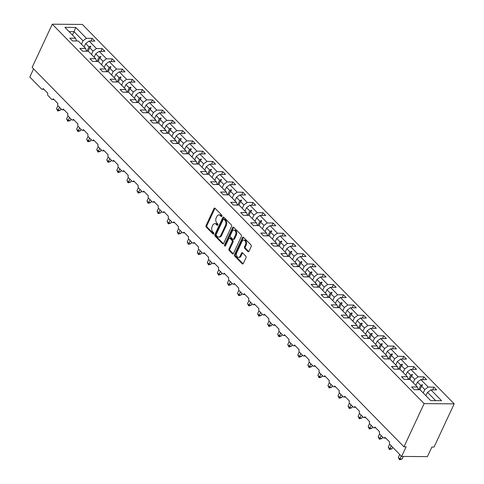 <?xml version="1.0" encoding="UTF-8"?>
<svg xmlns="http://www.w3.org/2000/svg" width="484" height="484" viewBox="0 0 484 484"><rect width="100%" height="100%" fill="white"/><g stroke="black" fill="none" stroke-linecap="round" stroke-linejoin="round"><path stroke-width="0.73" d="M221.902 216.221A0.799 0.538 -89.5 0 0 221.769 215.108L215.047 208.253A1.143 0.768 -89.5 0 0 214.618 208.053A1.143 0.768 -89.5 0 0 213.976 208.55L206.069 225.508A1.143 0.768 -89.5 0 0 206.263 227.099L212.978 233.953A0.799 0.538 -89.5 0 0 213.595 232.635L212.724 231.745A3.654 2.462 -89.5 0 1 212.107 226.669L212.766 225.254A3.654 2.462 -89.5 0 1 214.823 223.662A3.654 2.462 -89.5 0 1 216.197 224.304L217.068 225.193A0.799 0.538 -89.5 0 0 217.685 223.874L216.814 222.985A3.654 2.462 -89.5 0 1 216.197 217.903L216.856 216.493A3.654 2.462 -89.5 0 1 218.907 214.902A3.654 2.462 -89.5 0 1 220.281 215.543L221.152 216.427A0.799 0.538 -89.5 0 0 221.902 216.221M247.911 251.589A1.143 0.768 -89.5 0 0 248.34 251.789A1.143 0.768 -89.5 0 0 248.982 251.293L251.202 246.531A1.143 0.768 -89.5 0 0 251.008 244.946L243.543 237.329A1.143 0.768 -89.5 0 0 243.113 237.13A1.143 0.768 -89.5 0 0 242.472 237.626L234.565 254.584A1.143 0.768 -89.5 0 0 234.758 256.175L242.218 263.792A1.143 0.768 -89.5 0 0 242.647 263.992A1.143 0.768 -89.5 0 0 243.295 263.496L245.975 257.748A1.143 0.768 -89.5 0 0 245.781 256.157L242.587 252.896A1.143 0.768 -89.5 0 0 242.157 252.696A1.143 0.768 -89.5 0 0 241.51 253.192L240.185 256.048A3.055 2.063 -89.5 0 1 238.467 257.373A3.055 2.063 -89.5 0 1 236.658 255.733A3.055 2.063 -89.5 0 1 236.797 252.594L242.006 241.425A3.055 2.063 -89.5 0 1 243.724 240.1A3.055 2.063 -89.5 0 1 245.527 241.734A3.055 2.063 -89.5 0 1 245.388 244.88L244.523 246.743A1.143 0.768 -89.5 0 0 244.716 248.328L247.911 251.589L248.77 251.595L245.576 248.334L244.716 248.328M52.284 24.2L424.117 403.614L454.186 403.856L82.359 24.442L52.284 24.2L32.138 67.397L403.971 446.811L406.118 446.829L401.641 456.424L389.916 444.457A1.742 1.18 90.5 0 1 389.62 442.031L384.98 437.3A1.742 1.18 -89.5 0 1 384 438.056A1.742 1.18 -89.5 0 1 383.34 437.748L379.861 434.202A1.742 1.18 90.5 0 1 379.565 431.776L374.925 427.039A1.742 1.18 -89.5 0 1 373.944 427.796A1.742 1.18 -89.5 0 1 373.291 427.493L369.812 423.942A1.742 1.18 90.5 0 1 369.516 421.516L364.875 416.778A1.742 1.18 -89.5 0 1 363.895 417.541A1.742 1.18 -89.5 0 1 363.236 417.232L359.757 413.687A1.742 1.18 90.5 0 1 359.461 411.255L354.82 406.524A1.742 1.18 -89.5 0 1 353.84 407.28A1.742 1.18 -89.5 0 1 353.181 406.977L349.702 403.426A1.742 1.18 90.5 0 1 349.406 401L344.765 396.263A1.742 1.18 -89.5 0 1 343.785 397.025A1.742 1.18 -89.5 0 1 343.132 396.717L339.653 393.165A1.742 1.18 90.5 0 1 339.357 390.739L334.716 386.008A1.742 1.18 -89.5 0 1 333.736 386.764A1.742 1.18 -89.5 0 1 333.077 386.462L329.598 382.911A1.742 1.18 90.5 0 1 329.301 380.484L324.661 375.747A1.742 1.18 -89.5 0 1 323.681 376.51A1.742 1.18 -89.5 0 1 323.022 376.201L319.543 372.65A1.742 1.18 90.5 0 1 319.246 370.224L314.612 365.493A1.742 1.18 -89.5 0 1 313.626 366.249A1.742 1.18 -89.5 0 1 312.973 365.946L309.494 362.395A1.742 1.18 90.5 0 1 309.197 359.969L304.557 355.232A1.742 1.18 -89.5 0 1 303.577 355.994A1.742 1.18 -89.5 0 1 302.917 355.686L299.439 352.134A1.742 1.18 90.5 0 1 299.142 349.708L294.502 344.977A1.742 1.18 -89.5 0 1 293.522 345.733A1.742 1.18 -89.5 0 1 292.862 345.431L289.384 341.879A1.742 1.18 90.5 0 1 289.093 339.453L284.453 334.716A1.742 1.18 -89.5 0 1 283.467 335.479A1.742 1.18 -89.5 0 1 282.813 335.17L279.335 331.619A1.742 1.18 90.5 0 1 279.038 329.193L274.398 324.461A1.742 1.18 -89.5 0 1 273.418 325.218A1.742 1.18 -89.5 0 1 272.758 324.915L269.279 321.364A1.742 1.18 90.5 0 1 268.983 318.938L264.343 314.201A1.742 1.18 -89.5 0 1 263.363 314.963A1.742 1.18 -89.5 0 1 262.709 314.654L259.224 311.103A1.742 1.18 90.5 0 1 258.934 308.677L254.294 303.946A1.742 1.18 -89.5 0 1 253.313 304.702A1.742 1.18 -89.5 0 1 252.654 304.4L249.175 300.848A1.742 1.18 90.5 0 1 248.879 298.422L244.238 293.685A1.742 1.18 -89.5 0 1 243.258 294.447A1.742 1.18 -89.5 0 1 242.599 294.139L239.12 290.588A1.742 1.18 90.5 0 1 238.824 288.161L234.183 283.43A1.742 1.18 -89.5 0 1 233.203 284.187A1.742 1.18 -89.5 0 1 232.55 283.884L229.065 280.333A1.742 1.18 90.5 0 1 228.775 277.907L224.134 273.17A1.742 1.18 -89.5 0 1 223.154 273.932A1.742 1.18 -89.5 0 1 222.495 273.623L219.016 270.072A1.742 1.18 90.5 0 1 218.72 267.646L214.079 262.915A1.742 1.18 -89.5 0 1 213.099 263.671A1.742 1.18 -89.5 0 1 212.44 263.369L208.961 259.817A1.742 1.18 90.5 0 1 208.664 257.391L204.024 252.654A1.742 1.18 -89.5 0 1 203.044 253.416A1.742 1.18 -89.5 0 1 202.391 253.108L198.906 249.556A1.742 1.18 90.5 0 1 198.615 247.13L193.975 242.399A1.742 1.18 -89.5 0 1 192.995 243.156A1.742 1.18 -89.5 0 1 192.336 242.853L188.857 239.302A1.742 1.18 90.5 0 1 188.56 236.876L183.92 232.138A1.742 1.18 -89.5 0 1 182.94 232.895A1.742 1.18 -89.5 0 1 182.28 232.592L178.802 229.041A1.742 1.18 90.5 0 1 178.505 226.615L173.865 221.884A1.742 1.18 -89.5 0 1 172.885 222.64A1.742 1.18 -89.5 0 1 172.231 222.331L168.747 218.786A1.742 1.18 90.5 0 1 168.456 216.36L163.816 211.623A1.742 1.18 -89.5 0 1 162.836 212.379A1.742 1.18 -89.5 0 1 162.176 212.077L158.698 208.525A1.742 1.18 90.5 0 1 158.401 206.099L153.761 201.362A1.742 1.18 -89.5 0 1 152.781 202.124A1.742 1.18 -89.5 0 1 152.121 201.816L148.642 198.271A1.742 1.18 90.5 0 1 148.346 195.838L143.706 191.107A1.742 1.18 -89.5 0 1 142.726 191.864A1.742 1.18 -89.5 0 1 142.072 191.561L138.593 188.01A1.742 1.18 90.5 0 1 138.297 185.584L133.657 180.847A1.742 1.18 -89.5 0 1 132.677 181.609A1.742 1.18 -89.5 0 1 132.017 181.3L128.538 177.749A1.742 1.18 90.5 0 1 128.242 175.323L123.602 170.592A1.742 1.18 -89.5 0 1 122.621 171.348A1.742 1.18 -89.5 0 1 121.962 171.046L118.483 167.494A1.742 1.18 90.5 0 1 118.187 165.068L113.552 160.331A1.742 1.18 -89.5 0 1 112.566 161.093A1.742 1.18 -89.5 0 1 111.913 160.785L108.434 157.233A1.742 1.18 90.5 0 1 108.138 154.807L103.497 150.076A1.742 1.18 -89.5 0 1 102.517 150.833A1.742 1.18 -89.5 0 1 101.858 150.53L98.379 146.979A1.742 1.18 90.5 0 1 98.083 144.553L93.442 139.815A1.742 1.18 -89.5 0 1 92.462 140.578A1.742 1.18 -89.5 0 1 91.803 140.269L88.324 136.718A1.742 1.18 90.5 0 1 88.028 134.292L83.393 129.561A1.742 1.18 -89.5 0 1 82.407 130.317A1.742 1.18 -89.5 0 1 81.754 130.014L78.275 126.463A1.742 1.18 90.5 0 1 77.978 124.037L73.338 119.3A1.742 1.18 -89.5 0 1 72.358 120.062A1.742 1.18 -89.5 0 1 71.699 119.754L68.22 116.202A1.742 1.18 90.5 0 1 67.923 113.776L63.283 109.045A1.742 1.18 -89.5 0 1 62.303 109.801A1.742 1.18 -89.5 0 1 61.65 109.499L58.165 105.948A1.742 1.18 90.5 0 1 57.874 103.522L53.234 98.784A1.742 1.18 -89.5 0 1 52.254 99.547A1.742 1.18 -89.5 0 1 51.594 99.238L48.116 95.687A1.742 1.18 90.5 0 1 47.819 93.261L43.179 88.53A1.742 1.18 -89.5 0 1 42.199 89.286A1.742 1.18 -89.5 0 1 41.539 88.983L29.814 77.016L33.602 68.885M424.117 403.614L403.971 446.811M231.527 226.458A1.143 0.768 -89.5 0 0 231.334 224.872L223.874 217.256A1.143 0.768 -89.5 0 0 223.439 217.056A1.143 0.768 -89.5 0 0 222.797 217.552L214.89 234.51A1.143 0.768 -89.5 0 0 215.084 236.101L222.549 243.718A1.143 0.768 -89.5 0 0 222.979 243.918A1.143 0.768 -89.5 0 0 223.62 243.422L231.527 226.458M233.705 227.292L241.171 234.909A1.143 0.768 -89.5 0 1 241.365 236.494L233.457 253.459A1.143 0.768 -89.5 0 1 232.816 253.955A1.143 0.768 -89.5 0 1 232.387 253.755L229.192 250.494A1.143 0.768 -89.5 0 1 228.999 248.903L232.205 242.03A1.143 0.768 -89.5 0 0 232.011 240.439L229.894 238.279A1.143 0.768 -89.5 0 0 229.464 238.08A1.143 0.768 -89.5 0 0 228.817 238.576L225.483 245.733A0.799 0.538 -89.5 0 1 224.594 244.831L232.635 227.589A1.143 0.768 -89.5 0 1 233.276 227.093A1.143 0.768 -89.5 0 1 233.705 227.292A1.143 0.768 -89.5 0 0 233.494 227.595L232.635 227.589M418.333 389.735L417.371 386.988L411.612 386.94L414.322 389.705L420.076 389.747L430.712 400.601L441.535 400.685L430.905 389.838L427.505 392.312L425.92 395.712M432.678 389.85L433.954 387.121L428.195 387.073L420.85 379.577L417.45 382.058L415.865 385.452M423.216 392.947L424.801 389.553L428.195 387.073M408.278 379.474L407.316 376.727L401.563 376.685L404.267 379.444L410.027 379.492L417.371 386.988M422.629 379.595L423.899 376.861L418.146 376.818L410.795 369.322L407.401 371.797L405.816 375.197M413.161 382.693L414.746 379.293L418.146 376.818M398.223 369.219L397.261 366.473L391.508 366.424L394.212 369.189L399.972 369.231L407.316 376.727M412.574 369.334L413.844 366.606L408.091 366.557L400.746 359.061L397.346 361.542L395.761 364.936M403.105 372.432L404.691 369.038L408.091 366.557M388.174 358.959L387.212 356.212L381.452 356.17L384.163 358.928L389.916 358.977L397.261 366.473M402.519 359.08L403.795 356.345L398.036 356.303L390.691 348.807L387.291 351.281L385.706 354.681M393.056 362.177L394.641 358.777L398.036 356.303M378.119 348.704L377.157 345.957L371.403 345.909L374.108 348.674L379.867 348.716L387.212 356.212M392.47 348.819L393.74 346.09L387.986 346.042L380.636 338.546L377.242 341.026L375.657 344.42M383.001 351.916L384.586 348.522L387.986 346.042M368.064 338.443L367.108 335.696L361.348 335.654L364.053 338.413L369.812 338.461L377.157 345.957M382.414 338.558L383.691 335.829L377.931 335.787L370.587 328.291L367.187 330.766L365.601 334.166M372.946 341.662L374.531 338.262L377.931 335.787M358.015 328.188L357.053 325.442L351.293 325.393L354.004 328.152L359.757 328.2L367.108 335.696M372.359 328.303L373.636 325.575L367.876 325.526L360.532 318.03L357.131 320.511L355.552 323.905M362.897 331.401L364.482 328.007L367.876 325.526M347.96 317.928L346.998 315.181L341.244 315.132L343.949 317.897L349.708 317.946L357.053 325.442M362.31 318.042L363.581 315.314L357.827 315.272L350.476 307.776L347.082 310.25L345.497 313.65M352.842 321.146L354.427 317.746L357.827 315.272M337.905 307.673L336.949 304.926L331.189 304.878L333.893 307.636L339.653 307.685L346.998 315.181M352.255 307.788L353.532 305.059L347.772 305.011L340.427 297.515L337.027 299.995L335.442 303.389M342.793 310.885L344.372 307.491L347.772 305.011M327.856 297.412L326.894 294.665L321.134 294.617L323.844 297.382L329.598 297.43L336.949 304.926M342.206 297.527L343.477 294.798L337.717 294.756L330.372 287.254L326.972 289.734L325.393 293.135M332.738 300.631L334.323 297.23L337.717 294.756M317.8 287.157L316.839 284.411L311.085 284.362L313.789 287.121L319.549 287.169L326.894 294.665M332.151 287.272L333.422 284.544L327.668 284.495L320.317 276.999L316.923 279.48L315.338 282.874M322.683 290.37L324.268 286.976L327.668 284.495M307.745 276.896L306.789 274.15L301.03 274.101L303.734 276.866L309.494 276.915L316.839 284.411M322.096 277.011L323.373 274.283L317.613 274.234L310.268 266.738L306.868 269.219L305.283 272.619M312.634 280.115L314.213 276.715L317.613 274.234M297.696 266.642L296.734 263.895L290.975 263.847L293.685 266.605L299.439 266.654L306.789 274.15M312.047 266.757L313.317 264.028L307.558 263.98L300.213 256.484L296.819 258.958L295.234 262.358M302.579 269.854L304.164 266.454L307.558 263.98M287.641 256.381L286.679 253.634L280.926 253.586L283.63 256.351L289.39 256.393L296.734 263.895M301.992 256.496L303.262 253.767L297.509 253.719L290.164 246.223L286.764 248.703L285.179 252.103M292.524 259.599L294.109 256.199L297.509 253.719M277.592 246.126L276.63 243.373L270.871 243.331L273.581 246.09L279.335 246.138L286.679 253.634M291.937 246.241L293.213 243.512L287.454 243.464L280.109 235.968L276.709 238.443L275.124 241.843M282.474 249.339L284.06 245.939L287.454 243.464M267.537 235.865L266.575 233.119L260.815 233.07L263.526 235.835L269.279 235.877L276.63 243.373M281.888 235.98L283.158 233.252L277.399 233.203L270.054 225.707L266.66 228.188L265.075 231.588M272.419 239.084L274.004 235.684L277.399 233.203M257.482 225.611L256.52 222.858L250.766 222.815L253.471 225.574L259.23 225.623L266.575 233.119M271.833 225.726L273.103 222.997L267.349 222.949L260.005 215.453L256.605 217.927L255.02 221.327M262.364 228.823L263.949 225.423L267.349 222.949M247.433 215.35L246.471 212.603L240.711 212.555L243.422 215.319L249.175 215.362L256.52 222.858M261.777 215.465L263.054 212.736L257.294 212.688L249.95 205.192L246.55 207.672L244.964 211.066M252.315 218.568L253.9 215.168L257.294 212.688M237.378 205.095L236.416 202.342L230.662 202.3L233.367 205.059L239.12 205.107L246.471 212.603M251.728 205.21L252.999 202.475L247.245 202.433L239.895 194.937L236.501 197.411L234.915 200.812M242.26 208.308L243.845 204.907L247.245 202.433M227.323 194.834L226.361 192.088L220.607 192.039L223.312 194.804L229.071 194.846L236.416 202.342M241.673 194.949L242.944 192.221L237.19 192.172L229.846 184.676L226.445 187.157L224.86 190.551M232.205 198.047L233.79 194.653L237.19 192.172M217.274 184.573L216.312 181.827L210.552 181.784L213.262 184.543L219.016 184.592L226.361 192.088M231.618 184.694L232.895 181.96L227.135 181.917L219.79 174.422L216.39 176.896L214.805 180.296M222.156 187.792L223.741 184.392L227.135 181.917M207.219 174.319L206.257 171.572L200.503 171.524L203.207 174.288L208.961 174.331L216.312 181.827M221.569 174.434L222.84 171.705L217.086 171.657L209.735 164.161L206.341 166.641L204.756 170.035M212.101 177.531L213.686 174.137L217.086 171.657M197.163 164.058L196.202 161.311L190.448 161.269L193.152 164.028L198.912 164.076L206.257 171.572M211.514 164.179L212.785 161.444L207.031 161.402L199.686 153.906L196.286 156.38L194.701 159.781M202.046 167.276L203.631 163.876L207.031 161.402M187.114 153.803L186.152 151.056L180.393 151.008L183.103 153.773L188.857 153.815L196.202 161.311M201.459 153.918L202.736 151.19L196.976 151.141L189.631 143.645L186.231 146.126L184.646 149.52M191.997 157.016L193.582 153.622L196.976 151.141M177.059 143.542L176.097 140.796L170.344 140.753L173.048 143.512L178.808 143.56L186.152 151.056M191.41 143.657L192.68 140.929L186.927 140.886L179.576 133.39L176.182 135.865L174.597 139.265M181.942 146.761L183.527 143.361L186.927 140.886M167.004 133.288L166.048 130.541L160.289 130.492L162.993 133.257L168.753 133.3L176.097 140.796M181.355 133.403L182.631 130.674L176.872 130.626L169.527 123.13L166.127 125.61L164.542 129.004M171.887 136.5L173.472 133.106L176.872 130.626M156.955 123.027L155.993 120.28L150.234 120.238L152.944 122.996L158.698 123.045L166.048 130.541M171.3 123.142L172.576 120.413L166.817 120.371L159.472 112.875L156.072 115.349L154.493 118.749M161.838 126.245L163.423 122.845L166.817 120.371M146.9 112.772L145.938 110.025L140.185 109.977L142.889 112.736L148.648 112.784L155.993 120.28M161.251 112.887L162.521 110.158L156.768 110.11L149.417 102.614L146.023 105.095L144.438 108.489M151.782 115.985L153.368 112.59L156.768 110.11M136.845 102.511L135.889 99.764L130.129 99.716L132.834 102.481L138.593 102.529L145.938 110.025M151.196 102.626L152.472 99.898L146.713 99.855L139.368 92.359L135.968 94.834L134.383 98.234M141.727 105.73L143.312 102.33L146.713 99.855M126.796 92.256L125.834 89.51L120.074 89.461L122.785 92.22L128.538 92.269L135.889 99.764M141.147 92.371L142.417 89.643L136.657 89.594L129.313 82.098L125.913 84.579L124.334 87.973M131.678 95.469L133.263 92.075L136.657 89.594M116.741 81.996L115.779 79.249L110.025 79.201L112.73 81.965L118.489 82.014L125.834 89.51M131.091 82.111L132.362 79.382L126.608 79.334L119.258 71.838L115.864 74.318L114.278 77.718M121.623 85.214L123.208 81.814L126.608 79.334M106.686 71.741L105.73 68.994L99.97 68.946L102.675 71.705L108.434 71.753L115.779 79.249M121.036 71.856L122.313 69.127L116.553 69.079L109.209 61.583L105.808 64.057L104.223 67.457M111.574 74.953L113.153 71.559L116.553 69.079M96.637 61.48L95.675 58.733L89.915 58.685L92.625 61.45L98.379 61.498L105.73 68.994M110.987 61.595L112.258 58.866L106.498 58.818L99.153 51.322L95.759 53.803L94.174 57.203M101.519 64.699L103.104 61.299L106.498 58.818M86.582 51.225L85.62 48.479L79.866 48.43L82.57 51.189L88.33 51.237L95.675 58.733M100.932 51.34L102.203 48.612L96.449 48.563L89.098 41.067L94.858 41.116L92.154 38.351L86.394 38.303L75.764 27.455L74.04 31.641L69.085 31.605M91.464 54.438L93.049 51.038L96.449 48.563M76.532 40.965L75.571 38.218L69.811 38.169L72.515 40.934L78.275 40.977L85.62 48.479M90.877 41.08L92.154 38.351M81.415 44.183L82.994 40.783L86.394 38.303M401.641 456.424L427.42 456.636L431.897 447.034L434.045 447.053L454.186 403.856M433.954 387.121L436.659 389.88L430.905 389.838M423.899 376.861L426.61 379.625L420.85 379.577M413.844 366.606L416.555 369.365L410.795 369.322M403.795 356.345L406.499 359.11L400.746 359.061M393.74 346.09L396.45 348.849L390.691 348.807M383.691 335.829L386.395 338.594L380.636 338.546M373.636 325.575L376.34 328.334L370.587 328.291M363.581 315.314L366.291 318.079L360.532 318.03M353.532 305.059L356.236 307.818L350.476 307.776M343.477 294.798L346.181 297.563L340.427 297.515M333.422 284.544L336.132 287.302L330.372 287.254M323.373 274.283L326.077 277.048L320.317 276.999M313.317 264.028L316.022 266.787L310.268 266.738M303.262 253.767L305.973 256.532L300.213 256.484M293.213 243.512L295.918 246.271L290.164 246.223M283.158 233.252L285.863 236.017L280.109 235.968M273.103 222.997L275.813 225.756L270.054 225.707M263.054 212.736L265.758 215.495L260.005 215.453M252.999 202.475L255.703 205.24L249.95 205.192M242.944 192.221L245.654 194.979L239.895 194.937M232.895 181.96L235.599 184.725L229.846 184.676M222.84 171.705L225.544 174.464L219.79 174.422M212.785 161.444L215.495 164.209L209.735 164.161M202.736 151.19L205.44 153.948L199.686 153.906M192.68 140.929L195.391 143.694L189.631 143.645M182.631 130.674L185.336 133.433L179.576 133.39M172.576 120.413L175.281 123.178L169.527 123.13M162.521 110.158L165.232 112.917L159.472 112.875M152.472 99.898L155.176 102.662L149.417 102.614M142.417 89.643L145.121 92.402L139.368 92.359M132.362 79.382L135.072 82.147L129.313 82.098M122.313 69.127L125.017 71.886L119.258 71.838M112.258 58.866L114.962 61.631L109.209 61.583M102.203 48.612L104.913 51.371L99.153 51.322M75.571 38.218L64.935 27.37L75.764 27.455M418.708 389.735L420.729 385.403L417.45 382.058M424.801 389.553L421.522 386.208L422.592 385.016L422.272 384.689L420.729 385.403M419.87 389.747L421.522 386.208M408.653 379.48L410.674 375.142L407.401 371.797M414.746 379.293L411.467 375.947L412.537 374.755L412.217 374.428L410.674 375.142M409.815 379.486L411.467 375.947M398.598 369.219L400.625 364.882L397.346 361.542M404.691 369.038L401.417 365.692L402.488 364.5L402.168 364.174L400.625 364.882M399.766 369.231L401.417 365.692M388.549 358.965L390.57 354.627L387.291 351.281M394.641 358.777L391.362 355.431L392.433 354.24L392.113 353.913L390.57 354.627M389.711 358.971L391.362 355.431M378.494 348.704L380.515 344.366L377.242 341.026M384.586 348.522L381.307 345.177L382.384 343.985L382.058 343.652L380.515 344.366M379.656 348.716L381.307 345.177M368.445 338.449L370.466 334.111L367.187 330.766M374.531 338.262L371.258 334.916L372.329 333.724L372.008 333.397L370.466 334.111M369.607 338.455L371.258 334.916M358.39 328.188L360.411 323.85L357.131 320.511M364.482 328.007L361.203 324.661L362.274 323.469L361.953 323.137L360.411 323.85M359.551 328.2L361.203 324.661M348.335 317.934L350.362 313.596L347.082 310.25M354.427 317.746L351.148 314.4L352.225 313.209L351.898 312.882L350.362 313.596M349.502 317.94L351.148 314.4M338.286 307.673L340.306 303.335L337.027 299.995M344.372 307.491L341.099 304.146L342.17 302.954L341.849 302.621L340.306 303.335M339.447 307.685L341.099 304.146M328.231 297.418L330.251 293.08L326.972 289.734M334.323 297.23L331.044 293.885L332.115 292.693L331.794 292.366L330.251 293.08M329.392 297.424L331.044 293.885M318.176 287.157L320.202 282.819L316.923 279.48M324.268 286.976L320.989 283.63L322.066 282.438L321.739 282.105L320.202 282.819M319.343 287.169L320.989 283.63M308.127 276.902L310.147 272.565L306.868 269.219M314.213 276.715L310.94 273.369L312.011 272.177L311.69 271.851L310.147 272.565M309.288 276.909L310.94 273.369M298.071 266.642L300.092 262.304L296.819 258.958M304.164 266.454L300.885 263.114L301.956 261.923L301.635 261.59L300.092 262.304M299.233 266.654L300.885 263.114M288.016 256.387L290.043 252.049L286.764 248.703M294.109 256.199L290.83 252.854L291.906 251.662L291.58 251.335L290.043 252.049M289.184 256.393L290.83 252.854M277.967 246.126L279.988 241.788L276.709 238.443M284.06 245.939L280.781 242.599L281.851 241.407L281.531 241.074L279.988 241.788M279.129 246.138L280.781 242.599M267.912 235.871L269.933 231.533L266.66 228.188M274.004 235.684L270.725 232.338L271.796 231.146L271.476 230.82L269.933 231.533M269.074 235.877L270.725 232.338M257.857 225.611L259.884 221.273L256.605 217.927M263.949 225.423L260.67 222.083L261.747 220.892L261.421 220.559L259.884 221.273M259.025 225.623L260.67 222.083M247.808 215.356L249.829 211.018L246.55 207.672M253.9 215.168L250.621 211.823L251.692 210.631L251.371 210.304L249.829 211.018M248.97 215.362L250.621 211.823M237.753 205.095L239.774 200.757L236.501 197.411M243.845 204.907L240.566 201.568L241.637 200.37L241.316 200.043L239.774 200.757M238.914 205.107L240.566 201.568M227.698 194.84L229.725 190.502L226.445 187.157M233.79 194.653L230.517 191.307L231.588 190.115L231.261 189.788L229.725 190.502M228.865 194.846L230.517 191.307M217.649 184.579L219.669 180.242L216.39 176.896M223.741 184.392L220.462 181.052L221.533 179.854L221.212 179.528L219.669 180.242M218.81 184.592L220.462 181.052M207.594 174.319L209.614 169.987L206.341 166.641M213.686 174.137L210.407 170.792L211.478 169.6L211.157 169.273L209.614 169.987M208.755 174.331L210.407 170.792M197.539 164.064L199.565 159.726L196.286 156.38M203.631 163.876L200.358 160.531L201.429 159.339L201.108 159.012L199.565 159.726M198.706 164.07L200.358 160.531M187.489 153.803L189.51 149.465L186.231 146.126M193.582 153.622L190.303 150.276L191.374 149.084L191.053 148.757L189.51 149.465M188.651 153.815L190.303 150.276M177.434 143.548L179.455 139.21L176.182 135.865M183.527 143.361L180.248 140.015L181.319 138.823L180.998 138.497L179.455 139.21M178.596 143.554L180.248 140.015M167.385 133.288L169.406 128.95L166.127 125.61M173.472 133.106L170.199 129.76L171.269 128.569L170.949 128.236L169.406 128.95M168.547 133.3L170.199 129.76M157.33 123.033L159.351 118.695L156.072 115.349M163.423 122.845L160.143 119.5L161.214 118.308L160.894 117.981L159.351 118.695M158.492 123.039L160.143 119.5M147.275 112.772L149.302 108.434L146.023 105.095M153.368 112.59L150.088 109.245L151.165 108.053L150.839 107.72L149.302 108.434M148.443 112.784L150.088 109.245M137.226 102.517L139.247 98.179L135.968 94.834M143.312 102.33L140.039 98.984L141.11 97.792L140.79 97.465L139.247 98.179M138.388 102.523L140.039 98.984M127.171 92.256L129.192 87.919L125.913 84.579M133.263 92.075L129.984 88.729L131.055 87.537L130.734 87.205L129.192 87.919M128.333 92.269L129.984 88.729M117.116 82.002L119.143 77.664L115.864 74.318M123.208 81.814L119.929 78.468L121.006 77.277L120.679 76.95L119.143 77.664M118.284 82.008L119.929 78.468M107.067 71.741L109.088 67.403L105.808 64.057M113.153 71.559L109.88 68.214L110.951 67.022L110.63 66.689L109.088 67.403M108.228 71.753L109.88 68.214M97.012 61.486L99.032 57.148L95.759 53.803M103.104 61.299L99.825 57.953L100.896 56.761L100.575 56.434L99.032 57.148M98.173 61.492L99.825 57.953M86.957 51.225L88.983 46.887L85.704 43.542L84.119 46.942M93.049 51.038L89.77 47.698L90.847 46.506L90.52 46.174L88.983 46.887M88.124 51.237L89.77 47.698M85.704 43.542L89.098 41.067M82.994 40.783L74.04 31.641L72.455 35.042M435.661 400.637L427.505 392.312M89.855 47.601L90.52 46.174M99.91 57.862L100.575 56.434M109.965 68.117L110.63 66.689M120.014 78.378L120.679 76.95M130.069 88.632L130.734 87.205M140.124 98.893L140.79 97.465M150.173 109.148L150.839 107.72M160.228 119.409L160.894 117.981M170.283 129.664L170.949 128.236M180.332 139.924L180.998 138.497M190.387 150.179L191.053 148.757M200.443 160.44L201.108 159.012M210.492 170.695L211.157 169.273M220.547 180.956L221.212 179.528M230.602 191.21L231.261 189.788M240.651 201.471L241.316 200.043M250.706 211.732L251.371 210.304M260.755 221.987L261.421 220.559M270.81 232.247L271.476 230.82M280.865 242.502L281.531 241.074M290.914 252.763L291.58 251.335M300.969 263.018L301.635 261.59M311.024 273.279L311.69 271.851M321.074 283.533L321.739 282.105M331.129 293.794L331.794 292.366M341.184 304.049L341.849 302.621M351.233 314.31L351.898 312.882M361.288 324.564L361.953 323.137M371.343 334.825L372.008 333.397M381.392 345.08L382.058 343.652M391.447 355.341L392.113 353.913M401.502 365.595L402.168 364.174M411.551 375.856L412.217 374.428M421.606 386.111L422.272 384.689M221.866 216.287L221.14 215.549A3.654 2.462 -89.5 0 0 219.766 214.908L218.907 214.902M214.823 223.662L215.683 223.668A3.654 2.462 -89.5 0 1 217.056 224.31L217.782 225.054M215.047 208.247A1.143 0.768 -89.5 0 0 214.835 208.556L206.928 225.514A1.143 0.768 -89.5 0 0 207.122 227.105L213.698 233.814M223.868 217.256A1.143 0.768 -89.5 0 0 223.656 217.558L215.749 234.522A1.143 0.768 -89.5 0 0 215.943 236.107L223.408 243.724L222.549 243.718M223.953 219.282A0.799 0.538 -89.5 0 0 223.203 219.494L216.257 234.377A0.799 0.538 -89.5 0 0 216.396 235.49L217.31 236.428A3.654 2.462 -89.5 0 0 218.689 237.069A3.654 2.462 -89.5 0 0 220.74 235.478L225.49 225.302A3.654 2.462 -89.5 0 0 224.866 220.22L223.953 219.282L224.812 219.294A0.799 0.538 -89.5 0 0 224.509 219.149L223.65 219.143M218.689 237.069L219.548 237.075A3.654 2.462 -89.5 0 0 221.599 235.484L220.74 235.478M224.812 219.294L225.726 220.226A3.654 2.462 -89.5 0 1 226.349 225.308L221.599 235.484M232.387 253.755L233.246 253.761L230.051 250.5L229.192 250.494M229.464 238.08L230.323 238.086A1.143 0.768 -89.5 0 1 230.753 238.285L232.871 240.445A1.143 0.768 -89.5 0 1 233.064 242.036L229.858 248.915A1.143 0.768 -89.5 0 0 230.051 250.5M233.494 227.595L225.453 244.837A0.799 0.538 -89.5 0 0 225.465 245.769M235.533 234.891A3.055 2.063 -89.5 0 0 235.672 231.745A3.055 2.063 -89.5 0 0 233.863 230.106A3.055 2.063 -89.5 0 0 232.151 231.437L230.311 235.369A1.143 0.768 -89.5 0 0 230.505 236.96L232.629 239.12A1.143 0.768 -89.5 0 0 233.058 239.32A1.143 0.768 -89.5 0 0 233.699 238.824L235.533 234.891L236.392 234.897A3.055 2.063 -89.5 0 0 236.531 231.751A3.055 2.063 -89.5 0 0 234.722 230.118L233.863 230.106M233.058 239.32L233.917 239.326A1.143 0.768 -89.5 0 0 234.558 238.83L233.699 238.824M236.392 234.897L234.558 238.83M243.724 240.1L244.583 240.106A3.055 2.063 -89.5 0 1 246.386 241.74A3.055 2.063 -89.5 0 1 246.247 244.886L245.382 246.749A1.143 0.768 -89.5 0 0 245.576 248.334M238.467 257.373L239.326 257.379A3.055 2.063 -89.5 0 0 241.044 256.054L240.185 256.048M242.581 252.896A1.143 0.768 -89.5 0 0 242.369 253.205L241.044 256.054M243.543 237.329A1.143 0.768 -89.5 0 0 243.331 237.632L235.424 254.59A1.143 0.768 -89.5 0 0 235.617 256.181L243.077 263.798A1.143 0.768 -89.5 0 0 243.083 263.798L242.218 263.792M57.717 111.024L58.14 110.261L60.288 110.279L57.717 111.024L56.525 108.622L58.14 110.261L59.514 107.321M60.288 110.279L60.972 108.809M56.525 108.622L57.929 105.621M67.772 121.284L68.19 120.522L70.337 120.54L67.772 121.284L66.58 118.876L68.19 120.522L69.563 117.576M70.337 120.54L71.027 119.07M66.58 118.876L67.978 115.876M77.821 131.539L78.245 130.783L80.392 130.795L77.821 131.539L76.635 129.137L78.245 130.783L79.618 127.837M80.392 130.795L81.076 129.325M76.635 129.137L78.033 126.136M87.876 141.8L88.3 141.038L90.447 141.056L87.876 141.8L86.684 139.392L88.3 141.038L89.673 138.091M90.447 141.056L91.131 139.586M86.684 139.392L88.088 136.391M97.931 152.055L98.349 151.298L100.497 151.31L97.931 152.055L96.74 149.653L98.349 151.298L99.722 148.352M100.497 151.31L101.186 149.84M96.74 149.653L98.137 146.652M107.98 162.315L108.404 161.553L110.552 161.571L107.98 162.315L106.795 159.908L108.404 161.553L109.777 158.607M110.552 161.571L111.235 160.101M106.795 159.908L108.192 156.907M118.035 172.57L118.459 171.814L120.607 171.826L118.035 172.57L116.844 170.168L118.459 171.814L119.832 168.868M120.607 171.826L121.29 170.356M116.844 170.168L118.247 167.168M128.091 182.831L128.508 182.069L130.656 182.087L128.091 182.831L126.899 180.423L128.508 182.069L129.881 179.122M130.656 182.087L131.345 180.617M126.899 180.423L128.296 177.422M138.14 193.086L138.563 192.329L140.711 192.348L138.14 193.086L136.954 190.684L138.563 192.329L139.936 189.383M140.711 192.348L141.395 190.871M136.954 190.684L138.351 187.683M148.195 203.347L148.618 202.584L150.766 202.602L148.195 203.347L147.003 200.939L148.618 202.584L149.992 199.638M150.766 202.602L151.45 201.132M147.003 200.939L148.406 197.944M158.25 213.601L158.667 212.845L160.815 212.863L158.25 213.601L157.058 211.199L158.667 212.845L160.041 209.899M160.815 212.863L161.505 211.387M157.058 211.199L158.456 208.199M168.299 223.862L168.722 223.1L170.87 223.118L168.299 223.862L167.113 221.46L168.722 223.1L170.096 220.153M170.87 223.118L171.554 221.648M167.113 221.46L168.511 218.459M178.354 234.117L178.771 233.361L180.925 233.379L178.354 234.117L177.162 231.715L178.771 233.361L180.145 230.414M180.925 233.379L181.609 231.903M177.162 231.715L178.56 228.714M188.409 244.378L188.827 243.615L190.974 243.633L188.409 244.378L187.217 241.976L188.827 243.615L190.2 240.675M190.974 243.633L191.664 242.163M187.217 241.976L188.615 238.975M198.458 254.632L198.882 253.876L201.029 253.894L198.458 254.632L197.272 252.231L198.882 253.876L200.255 250.93M201.029 253.894L201.713 252.418M197.272 252.231L198.67 249.23M208.513 264.893L208.931 264.131L211.078 264.149L208.513 264.893L207.321 262.491L208.931 264.131L210.304 261.191M211.078 264.149L211.768 262.679M207.321 262.491L208.719 259.491M218.568 275.148L218.986 274.392L221.134 274.41L218.568 275.148L217.376 272.746L218.986 274.392L220.359 271.445M221.134 274.41L221.823 272.934M217.376 272.746L218.774 269.745M228.617 285.409L229.041 284.646L231.189 284.665L228.617 285.409L227.426 283.007L229.041 284.646L230.414 281.706M231.189 284.665L231.872 283.194M227.426 283.007L228.829 280.006M238.672 295.663L239.09 294.907L241.238 294.925L238.672 295.663L237.481 293.262L239.09 294.907L240.463 291.961M241.238 294.925L241.927 293.455M237.481 293.262L238.878 290.261M248.728 305.924L249.145 305.162L251.293 305.18L248.728 305.924L247.536 303.522L249.145 305.162L250.518 302.222M251.293 305.18L251.982 303.71M247.536 303.522L248.933 300.522M258.777 316.185L259.2 315.423L261.348 315.441L258.777 316.185L257.585 313.777L259.2 315.423L260.573 312.476M261.348 315.441L262.032 313.971M257.585 313.777L258.988 310.776M268.832 326.44L269.249 325.678L271.397 325.696L268.832 326.44L267.64 324.038L269.249 325.678L270.623 322.737M271.397 325.696L272.087 324.226M267.64 324.038L269.037 321.037M278.881 336.701L279.304 335.938L281.452 335.956L278.881 336.701L277.695 334.293L279.304 335.938L280.678 332.992M281.452 335.956L282.136 334.486M277.695 334.293L279.093 331.292M288.936 346.955L289.359 346.199L291.507 346.211L288.936 346.955L287.744 344.554L289.359 346.199L290.733 343.253M291.507 346.211L292.191 344.741M287.744 344.554L289.148 341.553M298.991 357.216L299.408 356.454L301.556 356.472L298.991 357.216L297.799 354.808L299.408 356.454L300.782 353.508M301.556 356.472L302.246 355.002M297.799 354.808L299.197 351.808M309.04 367.471L309.464 366.715L311.611 366.727L309.04 367.471L307.854 365.069L309.464 366.715L310.837 363.768M311.611 366.727L312.295 365.257M307.854 365.069L309.252 362.068M319.095 377.732L319.519 376.969L321.666 376.988L319.095 377.732L317.903 375.324L319.519 376.969L320.892 374.023M321.666 376.988L322.35 375.517M317.903 375.324L319.307 372.323M329.15 387.986L329.568 387.23L331.715 387.242L329.15 387.986L327.958 385.585L329.568 387.23L330.941 384.284M331.715 387.242L332.405 385.772M327.958 385.585L329.356 382.584M339.199 398.247L339.623 397.485L341.771 397.503L339.199 398.247L338.014 395.839L339.623 397.485L340.996 394.539M341.771 397.503L342.454 396.033M338.014 395.839L339.411 392.839M349.254 408.502L349.678 407.746L351.826 407.764L349.254 408.502L348.063 406.1L349.678 407.746L351.051 404.799M351.826 407.764L352.509 406.288M348.063 406.1L349.466 403.099M359.309 418.763L359.727 418.001L361.875 418.019L359.309 418.763L358.118 416.355L359.727 418.001L361.1 415.054M361.875 418.019L362.564 416.549M358.118 416.355L359.515 413.36M369.359 429.018L369.782 428.261L371.93 428.279L369.359 429.018L368.173 426.616L369.782 428.261L371.155 425.315M371.93 428.279L372.613 426.803M368.173 426.616L369.57 423.615M379.414 439.278L379.837 438.516L381.985 438.534L379.414 439.278L378.222 436.877L379.837 438.516L381.211 435.57M381.985 438.534L382.669 437.064M378.222 436.877L379.619 433.876M389.469 449.533L389.886 448.777L392.034 448.795L389.469 449.533L388.277 447.131L389.886 448.777L391.26 445.831M392.034 448.795L392.724 447.319M388.277 447.131L389.674 444.13M399.518 459.794L399.941 459.032L402.089 459.05L399.518 459.794L398.332 457.392L399.941 459.032L401.315 456.091M402.089 459.05L403.305 456.436M398.332 457.392L399.705 454.446M221.14 215.549L220.281 215.543M217.673 225.199L217.068 225.193M217.056 224.31L216.197 224.304M213.583 233.96L212.978 233.953M207.122 227.105L206.263 227.099M206.928 225.514L206.069 225.508M214.835 208.556L213.976 208.55M221.757 216.433L221.152 216.427M215.943 236.107L215.084 236.101M215.749 234.522L214.89 234.51M223.656 217.558L222.797 217.552M226.349 225.308L225.49 225.302M225.726 220.226L224.866 220.22M229.858 248.915L228.999 248.903M233.064 242.036L232.205 242.03M232.871 240.445L232.011 240.439M230.753 238.285L229.894 238.279M225.453 244.837L224.594 244.831M245.382 246.749L244.523 246.743M246.247 244.886L245.388 244.88M242.369 253.205L241.51 253.192M235.617 256.181L234.758 256.175M235.424 254.59L234.565 254.584M243.331 237.632L242.472 237.626M43.935 89.298L42.199 89.286M53.99 99.559L52.254 99.547M64.039 109.82L62.303 109.801M74.094 120.074L72.358 120.062M84.149 130.335L82.407 130.317M94.198 140.59L92.462 140.578M104.254 150.851L102.517 150.833M114.309 161.105L112.566 161.093M124.358 171.366L122.621 171.348M134.413 181.621L132.677 181.609M144.468 191.882L142.726 191.864M154.517 202.137L152.781 202.124M164.572 212.397L162.836 212.379M174.627 222.652L172.885 222.64M184.676 232.913L182.94 232.895M194.731 243.168L192.995 243.156M204.786 253.428L203.044 253.416M214.835 263.683L213.099 263.671M224.891 273.944L223.154 273.932M234.946 284.199L233.203 284.187M244.995 294.46L243.258 294.447M255.05 304.714L253.313 304.702M265.099 314.975L263.363 314.963M275.154 325.236L273.418 325.218M285.209 335.491L283.467 335.479M295.258 345.751L293.522 345.733M305.313 356.006L303.577 355.994M315.368 366.267L313.626 366.249M325.417 376.522L323.681 376.51M335.472 386.783L333.736 386.764M345.528 397.037L343.785 397.025M355.577 407.298L353.84 407.28M365.632 417.553L363.895 417.541M375.687 427.814L373.944 427.796M385.736 438.068L384 438.056"/></g></svg>
